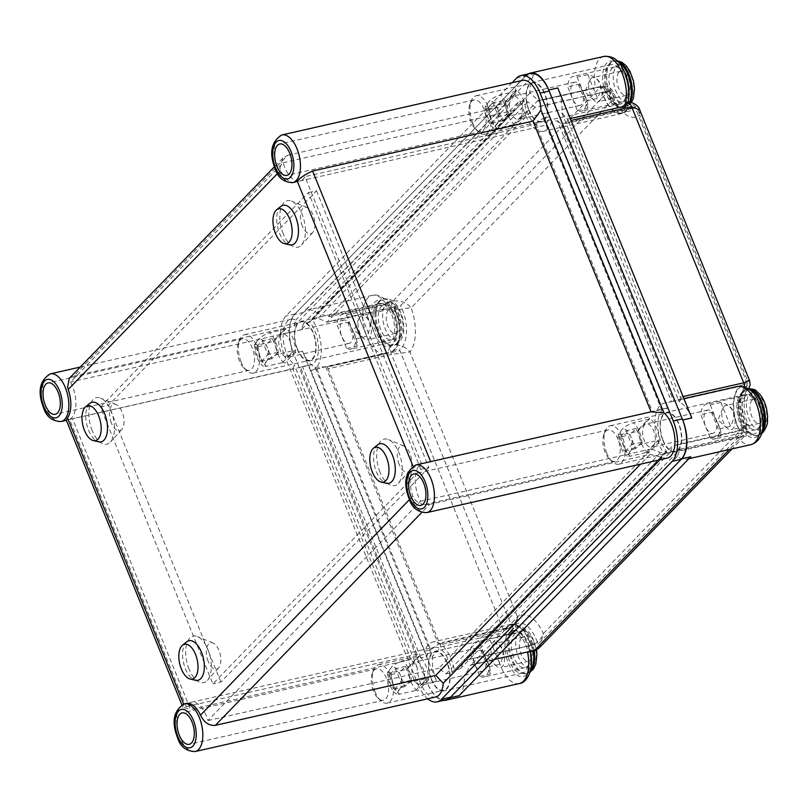 <?xml version="1.0" encoding="UTF-8"?>
<svg xmlns="http://www.w3.org/2000/svg" width="808" height="808" viewBox="0 0 808 808"><rect width="100%" height="100%" fill="white"/><g stroke="black" fill="none" stroke-linecap="round" stroke-linejoin="round"><path stroke-width="0.61" stroke-dasharray="4.04 3.03" d="M399.182 464.489A13.524 6.787 77.2 0 1 397.778 450.561A13.524 6.787 77.2 0 1 403.939 446.026A13.524 6.787 77.2 0 1 409.909 453.429A13.524 6.787 77.2 0 1 409.585 470.882A13.524 6.787 77.2 0 1 399.182 464.489M379.992 472.135A23.856 11.969 77.2 0 1 377.528 447.571A23.856 11.969 77.2 0 1 388.385 439.572A23.856 11.969 77.2 0 1 398.899 452.631A23.856 11.969 77.2 0 1 398.334 483.416A23.856 11.969 77.2 0 1 379.992 472.135M208.222 661.469A13.524 6.787 77.2 0 1 206.818 647.551A13.524 6.787 77.2 0 1 212.979 643.006A13.524 6.787 77.2 0 1 218.948 650.42A13.524 6.787 77.2 0 1 218.614 667.873A13.524 6.787 77.2 0 1 208.222 661.469M189.032 669.115A23.856 11.969 77.2 0 1 186.557 644.562A23.856 11.969 77.2 0 1 197.425 636.553A23.856 11.969 77.2 0 1 207.939 649.612A23.856 11.969 77.2 0 1 207.373 680.407A23.856 11.969 77.2 0 1 189.032 669.115M302.364 226.038A13.524 6.787 77.2 0 1 300.96 212.11A13.524 6.787 77.2 0 1 307.121 207.575A13.524 6.787 77.2 0 1 313.08 214.978A13.524 6.787 77.2 0 1 312.757 232.431A13.524 6.787 77.2 0 1 302.364 226.038M283.174 233.684A23.856 11.969 77.2 0 1 280.699 209.121A23.856 11.969 77.2 0 1 291.567 201.121A23.856 11.969 77.2 0 1 302.081 214.181A23.856 11.969 77.2 0 1 301.505 244.965A23.856 11.969 77.2 0 1 283.174 233.684M111.393 423.018A13.524 6.787 77.2 0 1 109.999 409.101A13.524 6.787 77.2 0 1 116.16 404.555A13.524 6.787 77.2 0 1 122.119 411.969A13.524 6.787 77.2 0 1 121.796 429.422A13.524 6.787 77.2 0 1 111.393 423.018M92.213 430.664A23.856 11.969 77.2 0 1 89.739 406.111A23.856 11.969 77.2 0 1 100.596 398.102A23.856 11.969 77.2 0 1 111.12 411.161A23.856 11.969 77.2 0 1 110.544 441.956A23.856 11.969 77.2 0 1 92.213 430.664M89.951 403.354A20.281 10.171 -102.8 0 0 88.597 430.351A20.281 10.171 -102.8 0 0 98.667 441.814M186.769 641.805A20.281 10.171 -102.8 0 0 185.416 668.802A20.281 10.171 -102.8 0 0 195.496 680.265M377.73 444.824A20.281 10.171 -102.8 0 0 376.387 471.811A20.281 10.171 -102.8 0 0 386.456 483.275M280.911 206.373A20.281 10.171 -102.8 0 0 279.558 233.361A20.281 10.171 -102.8 0 0 289.628 244.824M241.127 361.934A19.685 9.878 77.2 0 1 239.794 339.522A19.685 9.878 77.2 0 1 244.572 334.694A19.685 9.878 77.2 0 1 256.722 345.844A19.685 9.878 77.2 0 1 253.278 373.084A19.685 9.878 77.2 0 1 246.884 370.791A19.685 9.878 77.2 0 1 241.127 361.934M239.522 361.156A16.099 8.08 77.2 0 1 238.431 342.814A16.099 8.08 77.2 0 1 242.349 338.865A16.099 8.08 77.2 0 1 252.288 347.995A16.099 8.08 77.2 0 1 249.47 370.276A16.099 8.08 77.2 0 1 244.238 368.408A16.099 8.08 77.2 0 1 239.522 361.156M375.124 691.931A19.685 9.878 77.2 0 1 373.791 669.519A19.685 9.878 77.2 0 1 378.568 664.691A19.685 9.878 77.2 0 1 390.719 675.841A19.685 9.878 77.2 0 1 387.274 703.081A19.685 9.878 77.2 0 1 380.881 700.788A19.685 9.878 77.2 0 1 375.124 691.931M373.528 691.153A16.099 8.08 77.2 0 1 372.438 672.812A16.099 8.08 77.2 0 1 376.346 668.862A16.099 8.08 77.2 0 1 386.285 677.993A16.099 8.08 77.2 0 1 383.467 700.273A16.099 8.08 77.2 0 1 378.235 698.405A16.099 8.08 77.2 0 1 373.528 691.153M606.737 453.015A19.685 9.878 77.2 0 1 605.404 430.603A19.685 9.878 77.2 0 1 610.181 425.776A19.685 9.878 77.2 0 1 622.342 436.926A19.685 9.878 77.2 0 1 618.888 464.166A19.685 9.878 77.2 0 1 612.494 461.873A19.685 9.878 77.2 0 1 606.737 453.015M605.141 452.238A16.099 8.08 77.2 0 1 604.051 433.896A16.099 8.08 77.2 0 1 607.959 429.947A16.099 8.08 77.2 0 1 617.898 439.067A16.099 8.08 77.2 0 1 615.08 461.358A16.099 8.08 77.2 0 1 609.848 459.489A16.099 8.08 77.2 0 1 605.141 452.238M472.741 123.018A19.685 9.878 77.2 0 1 471.407 100.596A19.685 9.878 77.2 0 1 476.185 95.778A19.685 9.878 77.2 0 1 488.335 106.929A19.685 9.878 77.2 0 1 484.891 134.168A19.685 9.878 77.2 0 1 478.498 131.876A19.685 9.878 77.2 0 1 472.741 123.018M471.135 122.24A16.099 8.08 77.2 0 1 470.044 103.899A16.099 8.08 77.2 0 1 473.963 99.95A16.099 8.08 77.2 0 1 483.901 109.07A16.099 8.08 77.2 0 1 481.083 131.361A16.099 8.08 77.2 0 1 475.851 129.482A16.099 8.08 77.2 0 1 471.135 122.24M431.482 679.154A19.685 9.878 77.2 0 1 434.926 651.915A19.685 9.878 77.2 0 1 447.076 663.065A19.685 9.878 77.2 0 1 443.632 690.305A19.685 9.878 77.2 0 1 431.482 679.154M663.095 440.239A19.685 9.878 77.2 0 1 666.539 412.999A19.685 9.878 77.2 0 1 678.69 424.139A19.685 9.878 77.2 0 1 675.246 451.389A19.685 9.878 77.2 0 1 663.095 440.239M529.099 110.231A19.685 9.878 77.2 0 1 532.543 82.992A19.685 9.878 77.2 0 1 544.693 94.142A19.685 9.878 77.2 0 1 541.249 121.382A19.685 9.878 77.2 0 1 529.099 110.231M297.485 349.157A19.685 9.878 77.2 0 1 300.93 321.917A19.685 9.878 77.2 0 1 313.08 333.068A19.685 9.878 77.2 0 1 309.636 360.307A19.685 9.878 77.2 0 1 297.485 349.157M421.816 463.6L413.565 467.59A24.452 12.271 -102.8 0 0 412.827 496.152L413.827 498.284C418.039 503.576 423.291 505.616 429.583 504.384L421.726 512.484M667.246 458.096A24.452 12.271 77.2 0 1 662.297 457.338L649.975 454.399L429.583 504.384M435.633 697.011A24.452 12.271 77.2 0 1 420.534 683.154A24.452 12.271 77.2 0 1 417.12 667.317L410.959 659.54L190.567 709.515L72.498 418.736L292.89 368.751L294.203 364.61A24.452 12.271 77.2 0 1 286.537 353.157A24.452 12.271 77.2 0 1 290.819 319.311A24.452 12.271 77.2 0 1 295.768 320.069L293.991 326.2L73.609 376.174L287.81 155.217L282.861 158.085L279.831 168.286L280.558 170.407A24.452 12.271 -102.8 0 0 294.738 182.184M206.444 716.11A24.452 12.271 -102.8 0 0 191.344 702.263A24.452 12.271 -102.8 0 0 186.163 706.657L69.549 419.463A24.452 12.271 -102.8 0 0 72.437 386.113A24.452 12.271 -102.8 0 0 70.528 382.043L283.133 162.731A24.452 12.271 -102.8 0 0 299.768 181.042A24.452 12.271 -102.8 0 0 304.949 176.639L421.564 463.832A24.452 12.271 -102.8 0 0 420.584 501.253L207.979 720.564A24.452 12.271 -102.8 0 0 206.444 716.11M186.163 706.657L417.029 654.298L420.877 657.874L426.917 656.51A24.452 12.271 77.2 0 1 433.876 647.259A24.452 12.271 77.2 0 1 448.965 661.116A24.452 12.271 77.2 0 1 451.995 672.498L445.955 673.862L438.835 668.206L651.45 448.894L420.584 501.253M283.133 162.731L513.989 110.383L301.384 329.694L303.656 323.422L309.696 322.059A24.452 12.271 77.2 0 1 314.969 331.108A24.452 12.271 77.2 0 1 310.686 364.953A24.452 12.271 77.2 0 1 308.575 365.075L300.404 367.105L417.029 654.298M301.384 329.694L70.528 382.043M72.498 418.736L66.286 420.16M186.305 703.404A24.452 12.271 -102.8 0 0 183.84 704.556L182.861 707.242L190.567 709.515M512.08 82.739L285.891 316.059A31.017 15.564 -102.8 0 0 284.84 356.419L293.9 354.359A31.017 15.564 77.2 0 1 294.95 314.009L525.614 76.063A31.017 15.564 77.2 0 1 529.998 73.498M446.178 699.799A31.017 15.564 77.2 0 1 427.028 682.235L293.9 354.359M427.028 682.235L417.968 684.285L284.84 356.419M421.564 463.832L652.42 411.484L535.805 124.291L304.949 176.639M69.549 419.463L310.686 364.953M651.45 448.894L660.439 452.611L666.479 451.238A24.452 12.271 77.2 0 1 657.773 425.776A24.452 12.271 77.2 0 1 665.489 408.343A24.452 12.271 77.2 0 1 667.6 408.232L661.56 409.595L543.229 118.16L549.258 116.796A24.452 12.271 77.2 0 1 542.299 126.038A24.452 12.271 77.2 0 1 524.18 100.798L309.696 322.059M661.56 409.595L652.42 411.484M535.805 124.291L543.229 118.16M667.6 408.232L549.258 116.796M417.12 667.317L294.203 364.61M410.959 659.54L292.89 368.751M420.877 657.874L302.535 366.438M426.917 656.51L308.575 365.075M417.968 684.285A31.017 15.564 -102.8 0 0 427.695 698.809M287.81 155.217L508.192 105.242L514.807 94.122A24.452 12.271 77.2 0 1 522.433 80.396M662.297 457.338L659.954 459.742M514.807 94.122L295.768 320.069M293.991 326.2L508.192 105.242M649.975 454.399L640.522 464.156M207.979 720.564L438.835 668.206M69.215 378.467L73.609 376.174M666.479 451.238L451.995 672.498M660.439 452.611L445.955 673.862M524.18 100.798L518.15 102.172L303.656 323.422M518.15 102.172L513.989 110.383M100.465 407.111L308.444 192.567L420.837 469.347L212.858 683.881L100.465 407.111L108.525 405.283L316.504 190.749L308.444 192.567M316.504 190.749L428.886 467.519L420.837 469.347M428.886 467.519L220.907 682.053L212.858 683.881M220.907 682.053L108.525 405.283M530.008 93.051L316.857 312.918A29.825 14.958 -102.8 0 0 307.767 309.969A29.825 14.958 -102.8 0 0 303.555 312.433L535.179 73.518A29.825 14.958 -102.8 0 0 530.008 93.051L538.108 100.323A29.825 14.958 -102.8 0 0 538.189 100.707L595.547 87.698C599.314 86.224 602.223 86.709 604.283 89.163A23.856 11.969 77.2 0 1 607.889 62.145A23.856 11.969 77.2 0 1 624.877 74.639A23.856 11.969 77.2 0 1 625.947 102.98L627.351 104.232M738.34 386.345C742.3 386.386 743.875 388.093 743.067 391.466A23.856 11.969 77.2 0 1 758.843 404.646A23.856 11.969 77.2 0 1 759.045 434.462A23.856 11.969 77.2 0 1 742.097 428.634C742.724 432.724 741.037 435.249 737.037 436.219L679.68 449.228A29.825 14.958 -102.8 0 0 679.861 449.49L677.457 456.267A29.825 14.958 -102.8 0 0 686.548 459.217A29.825 14.958 -102.8 0 0 690.759 456.752M528.886 110.474A20.281 10.171 -102.8 0 0 541.4 121.957A20.281 10.171 -102.8 0 0 544.956 93.9A20.281 10.171 -102.8 0 0 532.442 82.406A20.281 10.171 -102.8 0 0 528.886 110.474M623.453 76.103A20.281 10.171 77.2 0 1 619.898 104.171A20.281 10.171 77.2 0 1 607.384 92.678A20.281 10.171 77.2 0 1 610.939 64.61A20.281 10.171 77.2 0 1 623.453 76.103M662.863 440.481A20.281 10.171 -102.8 0 0 675.377 451.965A20.281 10.171 -102.8 0 0 678.932 423.897A20.281 10.171 -102.8 0 0 666.418 412.413A20.281 10.171 -102.8 0 0 662.863 440.481M757.429 406.101A20.281 10.171 77.2 0 1 753.874 434.169A20.281 10.171 77.2 0 1 741.36 422.685A20.281 10.171 77.2 0 1 744.915 394.617A20.281 10.171 77.2 0 1 757.429 406.101M431.25 679.397A20.281 10.171 -102.8 0 0 443.764 690.88A20.281 10.171 -102.8 0 0 447.319 662.823A20.281 10.171 -102.8 0 0 434.795 651.329A20.281 10.171 -102.8 0 0 431.25 679.397M525.816 645.026A20.281 10.171 77.2 0 1 522.261 673.094A20.281 10.171 77.2 0 1 509.747 661.601A20.281 10.171 77.2 0 1 513.302 633.533A20.281 10.171 77.2 0 1 525.816 645.026M297.273 349.389A20.281 10.171 -102.8 0 0 309.787 360.883A20.281 10.171 -102.8 0 0 313.342 332.815A20.281 10.171 -102.8 0 0 300.829 321.321A20.281 10.171 -102.8 0 0 297.273 349.389M391.84 315.019A20.281 10.171 77.2 0 1 388.284 343.087A20.281 10.171 77.2 0 1 375.771 331.593A20.281 10.171 77.2 0 1 379.326 303.525A20.281 10.171 77.2 0 1 391.84 315.019M570.236 118.574L567.266 119.241A29.825 14.958 -102.8 0 0 567.357 118.978L561.843 112.777A29.825 14.958 -102.8 0 0 557.793 87.941M319.776 368.397L311.898 370.185A29.825 14.958 -102.8 0 1 310.747 370.357L330.179 365.671A29.825 14.958 77.2 0 0 330.3 365.61L392.688 351.46A29.825 14.958 -102.8 0 0 395.627 311.12A29.825 14.958 -102.8 0 0 393.849 307.222L331.452 321.372A1.192 0.596 -102.8 0 1 331.654 320.847L331.341 321.16A29.825 14.958 77.2 0 1 331.452 321.372M311.898 370.185A29.825 14.958 -102.8 0 0 317.12 328.917A29.825 14.958 -102.8 0 0 312.07 319.625L318.11 318.261L326.917 322.17L535.199 107.312L608.767 90.88L401.091 305.101A1.192 0.596 -102.8 0 0 401.051 306.656A1.192 0.596 -102.8 0 0 401.101 306.777A29.229 14.665 77.2 0 1 400 349.016A1.192 0.596 -102.8 0 0 399.899 350.621L511.989 626.705A1.192 0.596 -102.8 0 0 512.726 627.382A1.192 0.596 -102.8 0 0 512.949 627.22A29.229 14.665 77.2 0 1 518.362 623.21A29.229 14.665 77.2 0 1 537.572 642.915A1.192 0.596 -102.8 0 0 537.623 643.047A1.192 0.596 -102.8 0 0 538.36 643.724A1.192 0.596 -102.8 0 0 538.522 643.623L746.198 429.401A1.192 0.596 -102.8 0 0 746.188 427.725A29.229 14.665 77.2 0 1 744.855 424.745A29.229 14.665 77.2 0 1 747.289 385.497A1.192 0.596 -102.8 0 0 747.39 383.891L635.3 107.797A1.192 0.596 -102.8 0 0 634.563 107.121A1.192 0.596 -102.8 0 0 634.341 107.282A29.229 14.665 77.2 0 1 628.927 111.292A29.229 14.665 77.2 0 1 610.878 94.738A29.229 14.665 77.2 0 1 609.717 91.587A1.192 0.596 -102.8 0 0 608.929 90.779A1.192 0.596 -102.8 0 0 608.767 90.88M531.098 645.299A29.825 14.958 -102.8 0 0 529.594 641.118A29.825 14.958 -102.8 0 0 511.191 624.231A29.825 14.958 -102.8 0 0 505.313 628.856A1.192 0.596 -102.8 0 0 505.687 628.977A1.192 0.596 -102.8 0 0 505.899 628.816A29.229 14.665 77.2 0 1 511.323 624.806A29.229 14.665 77.2 0 1 530.523 644.521A1.192 0.596 -102.8 0 0 530.573 644.643A1.192 0.596 -102.8 0 0 531.098 645.299L468.701 659.439A29.825 14.958 77.2 0 1 468.781 659.682L464.348 660.681L460.378 668.701L454.338 670.074A29.825 14.958 -102.8 0 0 451.096 658.914A29.825 14.958 -102.8 0 0 432.694 642.027A29.825 14.958 -102.8 0 0 424.766 651.218L430.805 649.844L438.401 644.138L325.755 366.68M625.947 102.98A7.161 3.596 -102.8 0 0 624.877 103.889A23.26 11.666 77.2 0 1 620.564 107.08A23.26 11.666 77.2 0 1 606.202 93.9A23.26 11.666 77.2 0 1 605.273 91.385L613.949 93.546L613.979 98.616A36.38 18.251 -102.8 0 0 639.704 115.029L747.37 380.235A36.38 18.251 -102.8 0 0 746.218 424.372L748.38 424.675L748.137 424.099C740.663 409.222 745.915 387.598 746.643 390.83L743.118 392.435A7.161 3.596 -102.8 0 0 744.673 386.87M748.208 424.594L742.239 426.048A23.26 11.666 77.2 0 1 741.188 423.675A23.26 11.666 77.2 0 1 743.118 392.435L742.108 392.658A7.161 3.596 -102.8 0 0 743.067 391.466M639.694 109.888L639.704 115.029C637.825 106.888 633.22 103.101 625.877 103.656A23.26 11.666 77.2 0 1 621.564 106.848A23.26 11.666 77.2 0 1 607.212 93.667A23.26 11.666 77.2 0 1 606.283 91.163A7.161 3.596 -102.8 0 0 601.576 86.335L601.576 86.335A7.161 3.596 -102.8 0 0 600.566 86.931C607.626 86.517 612.09 90.415 613.979 98.616L411.131 307.858C406.525 302.465 400.445 300.223 392.89 301.152A7.161 3.596 -102.8 0 0 392.648 310.464A7.161 3.596 -102.8 0 0 392.971 311.191C400.344 309.151 406.404 308.04 411.131 307.858A36.38 18.251 -102.8 0 1 409.979 351.995C405.394 346.662 399.435 344.269 392.092 344.814A7.161 3.596 -102.8 0 0 391.506 354.429L409.979 351.995L517.645 617.201C515.393 623.524 510.696 627.967 503.586 630.513A7.161 3.596 -102.8 0 0 508.01 634.573L508.01 634.573A7.161 3.596 -102.8 0 0 509.333 633.593L514.918 629.886L517.645 617.201A36.38 18.251 -102.8 0 1 543.38 633.603L539.623 647.42M393.849 307.222A1.192 0.596 -102.8 0 0 394.001 308.252A1.192 0.596 -102.8 0 0 394.062 308.373A29.229 14.665 77.2 0 1 392.961 350.611A1.192 0.596 -102.8 0 0 392.688 351.46M391.638 310.696A7.161 3.596 -102.8 0 0 391.971 311.423A23.26 11.666 77.2 0 1 391.092 345.036A7.161 3.596 -102.8 0 0 390.133 346.238A23.856 11.969 77.2 0 1 373.73 331.442A23.856 11.969 77.2 0 1 374.478 302.808A23.856 11.969 77.2 0 1 391.102 309.07A7.161 3.596 -102.8 0 0 391.638 310.696M528.21 647.087A7.161 3.596 -102.8 0 0 528.917 648.541A23.856 11.969 77.2 0 1 525.695 675.276A23.856 11.969 77.2 0 1 509 664.63A23.856 11.969 77.2 0 1 507.252 634.724A7.161 3.596 -102.8 0 0 508.323 633.815A23.26 11.666 77.2 0 1 512.636 630.624A23.26 11.666 77.2 0 1 527.927 646.309A7.161 3.596 -102.8 0 0 528.21 647.087M494.223 659.48L471.246 664.691L470.296 665.661A29.825 14.958 -102.8 0 0 470.226 665.287A7.161 3.596 -102.8 0 0 470.236 665.287A7.161 3.596 -102.8 0 0 471.246 664.691L678.922 450.47A7.161 3.596 -102.8 0 0 679.68 449.228M470.226 665.287L493.769 659.944L470.236 665.287M527.584 652.278L530.351 650.985L528.917 648.541M739.138 429.321A29.229 14.665 77.2 0 1 737.815 426.341A29.229 14.665 77.2 0 1 740.239 387.093A1.192 0.596 -102.8 0 0 740.512 386.244A29.825 14.958 -102.8 0 0 739.35 430.482A1.192 0.596 -102.8 0 0 739.138 429.321L746.188 427.725M742.097 428.634A7.161 3.596 -102.8 0 0 741.229 426.281A23.26 11.666 77.2 0 1 740.178 423.907A23.26 11.666 77.2 0 1 742.108 392.658M627.301 108.888A29.229 14.665 77.2 0 1 621.877 112.888A29.229 14.665 77.2 0 1 603.839 96.334A29.229 14.665 77.2 0 1 602.677 93.183A1.192 0.596 -102.8 0 0 602.101 92.405A29.825 14.958 -102.8 0 0 622.009 113.474A29.825 14.958 -102.8 0 0 627.887 108.848A1.192 0.596 -102.8 0 0 627.513 108.716A1.192 0.596 -102.8 0 0 627.301 108.888L634.341 107.282M302.546 351.238A29.825 14.958 -102.8 0 0 315.1 367.297L432.472 656.409A29.825 14.958 -102.8 0 0 436.522 681.245L302.546 351.238L293.486 353.288L427.462 683.295A29.825 14.958 77.2 0 0 443.703 700.364M293.486 353.288A29.825 14.958 77.2 0 1 294.506 314.494L526.119 75.568A29.825 14.958 77.2 0 1 528.291 73.882M538.108 100.323L329.492 315.524A7.161 3.596 -102.8 0 0 328.735 316.766A29.825 14.958 -102.8 0 0 328.543 316.504L316.857 312.918M620.564 107.08L623.099 106.838L620.554 104.787C620.201 105.343 618.07 101.778 614.171 94.102L613.949 93.546C612.838 92.132 612.686 86.173 601.576 86.335L538.178 100.707A7.161 3.596 -102.8 0 0 538.178 100.707A7.161 3.596 -102.8 0 0 537.168 101.303L600.566 86.931L392.89 301.152L329.492 315.524L328.543 316.504M561.843 112.777L679.215 401.889L681.174 399.324A29.825 14.958 -102.8 0 0 680.982 399.344A7.161 3.596 -102.8 0 0 680.306 397.193L681.174 399.324M691.769 417.948A29.825 14.958 -102.8 0 0 679.215 401.889M678.114 400.384A1.192 0.596 -102.8 0 0 677.942 399.627L678.225 400.314A29.825 14.958 77.2 0 0 678.114 400.384L740.512 386.244M679.861 449.49L678.922 450.47L742.32 436.098A7.161 3.596 -102.8 0 0 742.239 426.048L741.229 426.281M677.457 456.267L464.317 676.134L470.296 665.661M459.146 695.668A29.825 14.958 -102.8 0 0 464.317 676.134M442.552 642.451L442.824 643.138A29.825 14.958 77.2 0 1 442.915 642.996A1.192 0.596 -102.8 0 1 442.552 642.451L511.989 626.705M315.1 367.297L327.24 366.67L440.188 644.885A7.161 3.596 -102.8 0 0 441.148 646.743A29.825 14.958 -102.8 0 0 441.047 647.016L432.472 656.409M327.24 366.67A29.825 14.958 -102.8 0 0 327.432 366.64A7.161 3.596 -102.8 0 0 328.099 368.801L391.506 354.429L503.586 630.513L440.188 644.885L441.047 647.016M565.58 122.856A29.825 14.958 77.2 0 1 565.499 122.988A1.192 0.596 -102.8 0 1 565.863 123.543L565.58 122.856L561.156 123.856L673.791 401.324L678.225 400.314M442.824 643.138L438.401 644.138M330.179 365.671L330.462 366.357L399.899 350.621M535.199 107.312L527.897 101.848L521.857 103.222A29.825 14.958 -102.8 0 0 543.511 131.27A29.825 14.958 -102.8 0 0 551.44 122.079L557.47 120.705L671.499 401.566L665.459 402.94A29.825 14.958 -102.8 0 0 664.307 403.101A29.825 14.958 -102.8 0 0 654.884 423.069A29.825 14.958 -102.8 0 0 664.136 453.662L454.338 670.074M557.47 120.705L561.156 123.856M673.791 401.324L664.307 403.101M551.44 122.079L665.459 402.94M567.357 118.978L568.226 121.099A7.161 3.596 -102.8 0 0 567.266 119.241M683.093 396.566L680.306 397.193L568.226 121.099L571.004 120.473M316.786 368.983L430.805 649.844M310.747 370.357L424.766 651.218M677.064 444.834L676.761 445.147A1.192 0.596 -102.8 0 0 676.952 444.622A29.825 14.958 77.2 0 0 677.064 444.834L672.63 445.834L464.348 660.681M330.3 365.61A1.192 0.596 -102.8 0 0 330.462 366.357M441.148 646.743L498.506 633.745L508.01 634.573C511.626 633.28 513.928 631.725 514.918 629.886L513.646 630.402A23.26 11.666 77.2 0 1 528.927 646.087A7.161 3.596 -102.8 0 0 529.22 646.855A7.161 3.596 -102.8 0 0 533.634 650.915M680.982 399.344L683.952 398.677M605.273 91.385A7.161 3.596 -102.8 0 0 604.283 89.163M391.102 309.07L389.709 304.767L386.093 303.757L328.735 316.766M327.432 366.64L384.79 353.641C387.749 352.036 389.527 349.561 390.133 346.238M505.313 628.856L442.915 642.996M739.35 430.482L676.952 444.622M627.887 108.848L565.499 122.988M539.704 106.545L602.101 92.405M331.341 321.16L326.917 322.17M748.713 388.678L746.501 390.941L747.37 380.235L749.561 380.517M527.927 646.309L528.927 646.087C536.31 644.057 541.128 639.896 543.38 633.603L746.218 424.372L746.683 433.835L742.32 436.098L729.301 449.531M521.857 103.222L312.07 319.625M527.897 101.848L318.11 318.261M664.136 453.662L670.175 452.298L460.378 668.701M670.175 452.298L672.63 445.834M723.968 406.505A12.403 6.222 -102.8 0 0 722.705 408.515A12.403 6.222 -102.8 0 0 727.18 428.23A12.403 6.222 -102.8 0 0 731.21 429.674A12.403 6.222 -102.8 0 0 732.957 428.644A12.403 6.222 -102.8 0 0 734.028 414.312A12.403 6.222 -102.8 0 0 725.725 405.475A12.403 6.222 -102.8 0 0 723.968 406.505M752.147 400.111A12.403 6.222 -102.8 0 0 751.076 414.454A12.403 6.222 -102.8 0 0 759.389 423.291A12.403 6.222 -102.8 0 0 761.136 422.261A12.403 6.222 -102.8 0 0 762.207 407.919A12.403 6.222 -102.8 0 0 753.904 399.091A12.403 6.222 -102.8 0 0 752.147 400.111M748.814 389.012A23.856 11.969 -102.8 0 0 746.34 389.062A23.856 11.969 -102.8 0 0 742.966 391.042A23.856 11.969 -102.8 0 0 740.916 418.605A23.856 11.969 -102.8 0 0 756.884 435.593A23.856 11.969 -102.8 0 0 760.257 433.623A23.856 11.969 -102.8 0 0 762.399 430.381M758.096 428.301A17.897 8.979 -102.8 0 0 759.631 407.616A17.897 8.979 -102.8 0 0 747.653 394.88A17.897 8.979 -102.8 0 0 745.128 396.364A17.897 8.979 -102.8 0 0 743.592 417.039A17.897 8.979 -102.8 0 0 755.571 429.775A17.897 8.979 -102.8 0 0 758.096 428.301M720.908 402.485L710.242 404.899A17.897 8.979 -102.8 0 0 706.394 404.232A17.897 8.979 -102.8 0 0 703.869 405.717A17.897 8.979 -102.8 0 0 700.788 414.656L705.626 426.553A11.928 5.989 -102.8 0 0 712.989 433.31A11.928 5.989 -102.8 0 0 714.666 432.331A11.928 5.989 -102.8 0 0 715.08 416.807A11.928 5.989 -102.8 0 0 707.707 410.05A11.928 5.989 -102.8 0 0 706.03 411.04A11.928 5.989 -102.8 0 0 705.626 426.553L710.454 438.461A17.897 8.979 -102.8 0 0 714.302 439.128A17.897 8.979 -102.8 0 0 716.827 437.653A17.897 8.979 -102.8 0 0 719.908 428.705L730.573 426.291C736.947 413.706 733.725 405.778 720.908 402.485L730.573 426.291M653.278 446.238A11.928 5.989 -102.8 0 0 654.308 432.462A11.928 5.989 -102.8 0 0 646.319 423.968A11.928 5.989 -102.8 0 0 644.633 424.947A11.928 5.989 -102.8 0 0 643.612 438.734A11.928 5.989 -102.8 0 0 651.601 447.228A11.928 5.989 -102.8 0 0 653.278 446.238M649.329 419.14L633.432 422.746A19.089 9.575 77.2 0 1 642.077 444.036L657.975 440.431L659.197 441.946A19.089 9.575 -102.8 0 0 649.521 418.1L649.329 419.14L637.522 431.321L638.714 429.25A19.089 9.575 -102.8 0 0 648.4 453.096L646.168 452.611L630.27 456.207A19.089 9.575 77.2 0 1 621.625 434.916L637.522 431.321M710.242 404.899L719.908 428.705M619.928 437.098L625.554 450.935L631.694 444.592L626.079 430.755L619.928 437.098L629.998 434.815L635.613 448.652L641.754 442.309L636.138 428.472L629.998 434.815M638.714 429.25L649.521 418.1M659.197 441.946L648.4 453.096M710.454 438.461L721.12 436.037C721.362 429.785 718.14 421.857 711.454 412.242L700.788 414.656M711.454 412.242L721.12 436.037M642.077 444.036C635.896 446.248 631.917 448.733 630.139 451.49L627.281 456.197L630.27 456.207M646.168 452.611L657.975 440.431M621.625 434.916L618.342 434.28L621.493 430.199C623.301 427.432 627.281 424.937 633.432 422.746M636.138 428.472L626.079 430.755M641.754 442.309L631.694 444.592M635.613 448.652L625.554 450.935M590.86 78.628A12.403 6.222 -102.8 0 0 589.598 80.638A12.403 6.222 -102.8 0 0 594.062 100.354A12.403 6.222 -102.8 0 0 598.092 101.798A12.403 6.222 -102.8 0 0 599.849 100.768A12.403 6.222 -102.8 0 0 600.92 86.436A12.403 6.222 -102.8 0 0 592.607 77.598A12.403 6.222 -102.8 0 0 590.86 78.628M619.039 72.245A12.403 6.222 -102.8 0 0 617.969 86.577A12.403 6.222 -102.8 0 0 626.271 95.415A12.403 6.222 -102.8 0 0 628.028 94.385A12.403 6.222 -102.8 0 0 629.089 80.043A12.403 6.222 -102.8 0 0 620.786 71.215A12.403 6.222 -102.8 0 0 619.039 72.245M618.342 62.075A23.856 11.969 -102.8 0 0 613.221 61.186A23.856 11.969 -102.8 0 0 609.858 63.165A23.856 11.969 -102.8 0 0 607.798 90.728A23.856 11.969 -102.8 0 0 623.776 107.717A23.856 11.969 -102.8 0 0 627.139 105.747A23.856 11.969 -102.8 0 0 629.331 102.424M624.978 100.424A17.897 8.979 -102.8 0 0 626.523 79.74A17.897 8.979 -102.8 0 0 614.545 67.003A17.897 8.979 -102.8 0 0 612.02 68.488A17.897 8.979 -102.8 0 0 610.474 89.163A17.897 8.979 -102.8 0 0 622.453 101.899A17.897 8.979 -102.8 0 0 624.978 100.424M587.8 74.609L577.134 77.033A17.897 8.979 -102.8 0 0 573.286 76.356A17.897 8.979 -102.8 0 0 570.751 77.841A17.897 8.979 -102.8 0 0 567.681 86.779L572.508 98.677A11.928 5.989 -102.8 0 0 579.871 105.444A11.928 5.989 -102.8 0 0 581.558 104.454A11.928 5.989 -102.8 0 0 581.962 88.93A11.928 5.989 -102.8 0 0 574.599 82.174A11.928 5.989 -102.8 0 0 572.912 83.163A11.928 5.989 -102.8 0 0 572.508 98.677L577.346 110.585A17.897 8.979 -102.8 0 0 581.194 111.262A17.897 8.979 -102.8 0 0 583.719 109.777A17.897 8.979 -102.8 0 0 586.8 100.828L597.465 98.414C603.839 85.84 600.617 77.901 587.8 74.609L597.465 98.414M520.17 118.372A11.928 5.989 -102.8 0 0 521.2 104.585A11.928 5.989 -102.8 0 0 513.211 96.091A11.928 5.989 -102.8 0 0 511.525 97.081A11.928 5.989 -102.8 0 0 510.505 110.858A11.928 5.989 -102.8 0 0 518.484 119.352A11.928 5.989 -102.8 0 0 520.17 118.372M516.221 91.264L500.324 94.869A19.089 9.575 77.2 0 1 508.969 116.16L524.867 112.554L526.089 114.069A19.089 9.575 -102.8 0 0 516.413 90.223L516.221 91.264L504.414 103.444L505.606 101.374A19.089 9.575 -102.8 0 0 515.292 125.22L513.06 124.735L497.162 128.341A19.089 9.575 77.2 0 1 488.517 107.05L504.414 103.444M577.134 77.033L586.8 100.828M486.82 109.221L492.436 123.058L498.587 116.716L492.961 102.879L486.82 109.221L496.88 106.939L502.505 120.776L508.646 114.443L503.031 100.596L496.88 106.939M505.606 101.374L516.413 90.223M526.089 114.069L515.292 125.22M577.346 110.585L588.012 108.161C588.254 101.919 585.032 93.98 578.346 84.365L567.681 86.779M578.346 84.365L588.012 108.161M508.969 116.16C502.788 118.372 498.809 120.857 497.021 123.614L494.163 128.321L497.162 128.341M513.06 124.735L524.867 112.554M488.517 107.05L485.224 106.403L488.375 102.323C490.183 99.556 494.163 97.071 500.324 94.869M503.031 100.596L492.961 102.879M508.646 114.443L498.587 116.716M502.505 120.776L492.436 123.058M360.186 316.574A12.403 6.222 -102.8 0 0 358.934 318.584A12.403 6.222 -102.8 0 0 363.398 338.299A12.403 6.222 -102.8 0 0 367.428 339.744A12.403 6.222 -102.8 0 0 369.175 338.714A12.403 6.222 -102.8 0 0 370.246 324.382A12.403 6.222 -102.8 0 0 361.944 315.544A12.403 6.222 -102.8 0 0 360.186 316.574M388.365 310.181A12.403 6.222 -102.8 0 0 387.305 324.523A12.403 6.222 -102.8 0 0 395.607 333.351A12.403 6.222 -102.8 0 0 397.354 332.32A12.403 6.222 -102.8 0 0 398.425 317.988A12.403 6.222 -102.8 0 0 390.123 309.151A12.403 6.222 -102.8 0 0 388.365 310.181M396.476 343.683A23.856 11.969 -102.8 0 0 398.526 316.12A23.856 11.969 -102.8 0 0 382.558 299.132A23.856 11.969 -102.8 0 0 379.184 301.101A23.856 11.969 -102.8 0 0 377.134 328.674A23.856 11.969 -102.8 0 0 393.102 345.662A23.856 11.969 -102.8 0 0 396.476 343.683M394.314 338.36A17.897 8.979 -102.8 0 0 395.849 317.685A17.897 8.979 -102.8 0 0 383.871 304.939A17.897 8.979 -102.8 0 0 381.346 306.424A17.897 8.979 -102.8 0 0 379.81 327.099A17.897 8.979 -102.8 0 0 391.789 339.845A17.897 8.979 -102.8 0 0 394.314 338.36M357.136 312.555L346.46 314.969A17.897 8.979 -102.8 0 0 342.612 314.302A17.897 8.979 -102.8 0 0 340.087 315.776A17.897 8.979 -102.8 0 0 337.007 324.725L341.845 336.623A11.928 5.989 -102.8 0 0 349.207 343.38A11.928 5.989 -102.8 0 0 350.894 342.39A11.928 5.989 -102.8 0 0 351.298 326.876A11.928 5.989 -102.8 0 0 343.935 320.12A11.928 5.989 -102.8 0 0 342.249 321.099A11.928 5.989 -102.8 0 0 341.845 336.623L346.672 348.531A17.897 8.979 -102.8 0 0 350.521 349.197A17.897 8.979 -102.8 0 0 353.056 347.713A17.897 8.979 -102.8 0 0 356.126 338.774L366.792 336.36C373.175 323.776 369.953 315.847 357.136 312.555L366.792 336.36M289.506 356.308A11.928 5.989 -102.8 0 0 290.526 342.521A11.928 5.989 -102.8 0 0 282.537 334.027A11.928 5.989 -102.8 0 0 280.861 335.017A11.928 5.989 -102.8 0 0 279.831 348.804A11.928 5.989 -102.8 0 0 287.82 357.298A11.928 5.989 -102.8 0 0 289.506 356.308M285.557 329.199L269.65 332.805A19.089 9.575 77.2 0 1 278.295 354.096L294.193 350.49L295.425 352.015A19.089 9.575 -102.8 0 0 285.739 328.169L285.557 329.199L273.75 341.38L274.942 339.31A19.089 9.575 -102.8 0 0 284.618 363.156L282.386 362.671L266.489 366.276A19.089 9.575 77.2 0 1 257.843 344.986L273.75 341.38M346.46 314.969L356.126 338.774M256.156 347.157L261.772 361.004L267.913 354.661L262.297 340.825L256.156 347.157L266.216 344.885L271.831 358.722L277.982 352.379L272.357 338.542L266.216 344.885M274.942 339.31L285.739 328.169M295.425 352.015L284.618 363.156M346.672 348.531L357.338 346.107C357.58 339.855 354.359 331.926 347.682 322.301L337.007 324.725M347.682 322.301L357.338 346.107M278.295 354.096C272.114 356.318 268.135 358.803 266.357 361.56L263.499 366.266L266.489 366.276M282.386 362.671L294.193 350.49M257.843 344.986L254.56 344.349L257.712 340.269C259.519 337.491 263.499 335.007 269.65 332.805M272.357 338.542L262.297 340.825M277.982 352.379L267.913 354.661M271.831 358.722L261.772 361.004M493.304 644.451A12.403 6.222 -102.8 0 0 492.042 646.461A12.403 6.222 -102.8 0 0 496.506 666.176A12.403 6.222 -102.8 0 0 500.536 667.62A12.403 6.222 -102.8 0 0 502.293 666.59A12.403 6.222 -102.8 0 0 503.354 652.258A12.403 6.222 -102.8 0 0 495.051 643.42A12.403 6.222 -102.8 0 0 493.304 644.451M521.483 638.057A12.403 6.222 -102.8 0 0 520.413 652.389A12.403 6.222 -102.8 0 0 528.715 661.227A12.403 6.222 -102.8 0 0 530.472 660.197A12.403 6.222 -102.8 0 0 531.533 645.865A12.403 6.222 -102.8 0 0 523.231 637.027A12.403 6.222 -102.8 0 0 521.483 638.057M533.25 650.995A23.856 11.969 -102.8 0 0 515.666 626.998A23.856 11.969 -102.8 0 0 512.302 628.977A23.856 11.969 -102.8 0 0 510.242 656.55A23.856 11.969 -102.8 0 0 526.22 673.539A23.856 11.969 -102.8 0 0 529.583 671.559A23.856 11.969 -102.8 0 0 530.533 670.408M527.422 666.236A17.897 8.979 -102.8 0 0 528.967 645.562A17.897 8.979 -102.8 0 0 516.989 632.815A17.897 8.979 -102.8 0 0 514.464 634.3A17.897 8.979 -102.8 0 0 512.918 654.975A17.897 8.979 -102.8 0 0 524.897 667.721A17.897 8.979 -102.8 0 0 527.422 666.236M490.244 640.431L479.578 642.845A17.897 8.979 -102.8 0 0 475.72 642.178A17.897 8.979 -102.8 0 0 473.195 643.653A17.897 8.979 -102.8 0 0 470.125 652.601L474.952 664.499A11.928 5.989 -102.8 0 0 482.315 671.256A11.928 5.989 -102.8 0 0 484.002 670.266A11.928 5.989 -102.8 0 0 484.406 654.753A11.928 5.989 -102.8 0 0 477.043 647.986A11.928 5.989 -102.8 0 0 475.356 648.976A11.928 5.989 -102.8 0 0 474.952 664.499L479.78 676.397A17.897 8.979 -102.8 0 0 483.639 677.074A17.897 8.979 -102.8 0 0 486.163 675.589A17.897 8.979 -102.8 0 0 489.234 666.65L499.91 664.237C506.283 651.652 503.061 643.724 490.244 640.431L499.91 664.237M422.614 684.184A11.928 5.989 -102.8 0 0 423.634 670.398A11.928 5.989 -102.8 0 0 415.655 661.904A11.928 5.989 -102.8 0 0 413.969 662.893A11.928 5.989 -102.8 0 0 412.939 676.68A11.928 5.989 -102.8 0 0 420.928 685.174A11.928 5.989 -102.8 0 0 422.614 684.184M418.665 657.076L402.768 660.681A19.089 9.575 77.2 0 1 411.403 681.972L427.311 678.366L428.533 679.892A19.089 9.575 -102.8 0 0 418.847 656.045L418.665 657.076L406.858 669.256L408.05 667.186A19.089 9.575 -102.8 0 0 417.726 691.032L415.504 690.547L399.596 694.153A19.089 9.575 77.2 0 1 390.961 672.862L406.858 669.256M479.578 642.845L489.234 666.65M389.264 675.034L394.88 688.881L401.021 682.538L395.405 668.701L389.264 675.034L399.324 672.761L404.949 686.598L411.09 680.255L405.475 666.418L399.324 672.761M408.05 667.186L418.847 656.045M428.533 679.892L417.726 691.032M479.78 676.397L490.456 673.983C490.698 667.731 487.476 659.793 480.79 650.177L470.125 652.601M480.79 650.177L490.456 673.983M411.403 681.972C405.232 684.194 401.253 686.679 399.465 689.436L396.607 694.133L399.596 694.153M415.504 690.547L427.311 678.366M390.961 672.862L387.668 672.216L390.82 668.145C392.627 665.368 396.607 662.883 402.768 660.681M405.475 666.418L395.405 668.701M411.09 680.255L401.021 682.538M404.949 686.598L394.88 688.881M61.115 421.554A24.452 12.271 77.2 0 1 46.016 407.707A24.452 12.271 77.2 0 1 50.298 373.862M195.112 751.551A24.452 12.271 77.2 0 1 180.012 737.704A24.452 12.271 77.2 0 1 184.295 703.859M426.725 512.636A24.452 12.271 77.2 0 1 411.625 498.778A24.452 12.271 77.2 0 1 415.908 464.943M292.728 182.638A24.452 12.271 77.2 0 1 277.629 168.781A24.452 12.271 77.2 0 1 281.911 134.936M413.565 467.59L412.979 466.125M280.558 170.407L277.528 173.538M183.628 704.031L183.84 704.556M409.494 499.576L412.827 496.152M516.554 78.123L525.614 76.063M294.95 314.009L285.891 316.059M737.037 436.219A29.825 14.958 -102.8 0 0 750.955 444.622M331.654 320.847L401.091 305.101M530.523 644.521L537.572 642.915M391.971 311.423L392.971 311.191A23.26 11.666 77.2 0 1 392.092 344.814L391.092 345.036M436.522 681.245L427.462 683.295M535.179 73.518L526.119 75.568M303.555 312.433L294.506 314.494M624.877 103.889L625.877 103.656A7.161 3.596 -102.8 0 1 627.21 102.677L627.897 102.545M602.677 93.183L609.717 91.587M740.239 387.093L747.289 385.497M394.062 308.373L401.101 306.777M392.961 350.611L400 349.016M508.323 633.815L509.333 633.593A23.26 11.666 77.2 0 1 513.646 630.402L512.636 630.624M505.899 628.816L512.949 627.22M565.863 123.543L635.3 107.797M677.942 399.627L747.39 383.891M627.866 102.646A7.161 3.596 -102.8 0 0 627.21 102.677L626.19 102.909M469.084 659.368L538.522 643.623M676.761 445.147L746.198 429.401M498.506 633.745A29.825 14.958 -102.8 0 0 501.142 667.155A29.825 14.958 -102.8 0 0 519.342 683.538M386.093 303.757A29.825 14.958 -102.8 0 0 372.185 295.364A29.825 14.958 -102.8 0 0 364.055 327.19A29.825 14.958 -102.8 0 0 384.79 353.641M603.798 56.449A29.825 14.958 -102.8 0 0 595.547 87.698M763.56 428.22A19.089 9.575 -102.8 0 0 764.206 403.384A19.089 9.575 -102.8 0 0 749.723 394.153A19.089 9.575 -102.8 0 0 749.077 418.988A19.089 9.575 -102.8 0 0 763.56 428.22M748.349 388.688A23.856 11.969 -102.8 0 0 747.339 388.83A23.856 11.969 -102.8 0 0 743.976 390.809A23.856 11.969 -102.8 0 0 741.916 418.372A23.856 11.969 -102.8 0 0 757.894 435.371A23.856 11.969 -102.8 0 0 761.257 433.391A23.856 11.969 -102.8 0 0 761.803 432.775M630.139 451.49A11.928 5.989 -102.8 0 0 630.543 435.966A11.928 5.989 -102.8 0 0 621.493 430.199A11.928 5.989 -102.8 0 0 621.089 445.723A11.928 5.989 -102.8 0 0 630.139 451.49M630.442 100.343A19.089 9.575 -102.8 0 0 631.099 75.508A19.089 9.575 -102.8 0 0 616.615 66.276A19.089 9.575 -102.8 0 0 615.969 91.112A19.089 9.575 -102.8 0 0 630.442 100.343M617.312 61.034A23.856 11.969 -102.8 0 0 614.231 60.954A23.856 11.969 -102.8 0 0 610.858 62.933A23.856 11.969 -102.8 0 0 608.808 90.506A23.856 11.969 -102.8 0 0 624.776 107.494A23.856 11.969 -102.8 0 0 628.149 105.515A23.856 11.969 -102.8 0 0 630.22 102.454M497.021 123.614A11.928 5.989 -102.8 0 0 497.425 108.09A11.928 5.989 -102.8 0 0 488.375 102.323A11.928 5.989 -102.8 0 0 487.971 117.847A11.928 5.989 -102.8 0 0 497.021 123.614M399.778 338.289A19.089 9.575 -102.8 0 0 400.425 313.454A19.089 9.575 -102.8 0 0 385.951 304.222A19.089 9.575 -102.8 0 0 385.295 329.058A19.089 9.575 -102.8 0 0 399.778 338.289M397.486 343.461A23.856 11.969 -102.8 0 0 399.536 315.888A23.856 11.969 -102.8 0 0 383.558 298.899A23.856 11.969 -102.8 0 0 380.194 300.879A23.856 11.969 -102.8 0 0 378.144 328.442A23.856 11.969 -102.8 0 0 394.112 345.43A23.856 11.969 -102.8 0 0 397.486 343.461M266.357 361.56A11.928 5.989 -102.8 0 0 266.761 346.036A11.928 5.989 -102.8 0 0 257.712 340.269A11.928 5.989 -102.8 0 0 257.308 355.793A11.928 5.989 -102.8 0 0 266.357 361.56M532.886 666.166A19.089 9.575 -102.8 0 0 533.533 641.33A19.089 9.575 -102.8 0 0 519.059 632.098A19.089 9.575 -102.8 0 0 518.413 656.934A19.089 9.575 -102.8 0 0 532.886 666.166M534.26 650.753A23.856 11.969 -102.8 0 0 516.676 626.776A23.856 11.969 -102.8 0 0 513.302 628.755A23.856 11.969 -102.8 0 0 511.252 656.318A23.856 11.969 -102.8 0 0 527.22 673.306A23.856 11.969 -102.8 0 0 530.179 671.731M399.465 689.436A11.928 5.989 -102.8 0 0 399.869 673.912A11.928 5.989 -102.8 0 0 390.82 668.145A11.928 5.989 -102.8 0 0 390.416 683.659A11.928 5.989 -102.8 0 0 399.465 689.436M403.939 446.026L388.385 439.572M212.979 643.006L197.425 636.553M307.121 207.575L291.567 201.121M116.16 404.555L100.596 398.102M238.431 342.814L239.794 339.522M372.438 672.812L373.791 669.519M604.051 433.896L605.404 430.603M470.044 103.899L471.407 100.596M378.568 664.691L434.926 651.915M610.181 425.776L666.539 412.999M476.185 95.778L532.543 82.992M244.572 334.694L300.93 321.917M191.344 702.263L433.876 647.259M66.367 420.362L67.024 420.221M242.349 338.865L48.116 382.911M473.963 99.95L279.73 143.996M607.959 429.947L413.736 473.993M376.346 668.862L182.113 712.909M383.467 700.273L189.244 744.32M615.08 461.358L420.857 505.404M481.083 131.361L286.86 175.407M249.47 370.276L55.247 414.322M181.861 704.768L182.861 707.242M282.861 158.085L274.407 166.802M80.275 367.054L290.819 319.311M299.768 181.042L542.299 126.038M656.197 410.444L665.489 408.343M253.278 373.084L309.636 360.307M484.891 134.168L541.249 121.382M618.888 464.166L675.246 451.389M387.274 703.081L443.632 690.305M475.851 129.482L478.498 131.876M609.848 459.489L612.494 461.873M378.235 698.405L380.881 700.788M244.238 368.408L246.884 370.791M121.796 429.422L110.544 441.956M312.757 232.431L301.505 244.965M218.614 667.873L207.373 680.407M409.585 470.882L398.334 483.416M619.898 104.171L541.4 121.957M753.874 434.169L675.377 451.965M522.261 673.094L443.764 690.88M388.284 343.087L309.787 360.883M688.87 458.691L686.548 459.217M621.877 112.888L628.927 111.292M511.323 624.806L518.362 623.21M505.687 628.977L512.726 627.382M468.913 659.469L538.36 643.724M627.513 108.716L634.563 107.121M539.491 106.525L608.929 90.779M748.38 424.675C749.986 426.796 749.42 429.846 746.683 433.835L732.078 448.894M511.191 624.231L432.694 642.027M389.709 304.767C383.275 295.526 375.932 294.092 372.185 295.364L307.767 309.969M622.009 113.474L543.511 131.27M379.326 303.525L300.829 321.321M513.302 633.533L434.795 651.329M744.915 394.617L666.418 412.413M610.939 64.61L532.442 82.406M530.351 650.985L530.482 651.622M722.705 408.515L717.999 419.948L727.18 428.23M759.389 423.291L731.21 429.674M746.34 389.062L748.309 388.668M747.653 394.88L706.394 404.232M707.707 410.05L646.319 423.968M712.989 433.31L651.601 447.228M755.571 429.775L714.302 439.128M761.51 433.714L756.884 435.593M618.342 434.28C617.403 443.289 623.21 454.278 627.281 456.197M753.904 399.091L725.725 405.475M589.598 80.638L584.891 92.072L594.062 100.354M626.271 95.415L598.092 101.798M613.221 61.186L616.999 60.741M631.401 102.606L629.846 104.575L623.776 107.717M614.545 67.003L573.286 76.356M574.599 82.174L513.211 96.091M579.871 105.444L518.484 119.352M622.453 101.899L581.194 111.262M485.224 106.403C484.295 115.413 490.103 126.402 494.163 128.321M620.786 71.215L592.607 77.598M358.934 318.584L354.217 330.017L363.398 338.299M395.607 333.351L367.428 339.744M382.558 299.132L383.558 298.899C393.658 298.889 391.84 301.374 395.435 303.656C398.94 307.676 401.414 312.807 402.839 319.049L403.818 326.281C403.202 331.755 405.424 333.209 399.182 342.521L393.102 345.662M383.871 304.939L342.612 314.302M343.935 320.12L282.537 334.027M349.207 343.38L287.82 357.298M391.789 339.845L350.521 349.197M254.56 344.349C253.621 353.359 259.429 364.347 263.499 366.266M390.123 309.151L361.944 315.544M492.042 646.461L487.325 657.894L496.506 666.176M528.715 661.227L500.536 667.62M515.666 626.998L522.423 627.19L528.553 631.533L532.331 637.007L536.502 649.824M516.989 632.815L475.72 642.178M477.043 647.986L415.655 661.904M482.315 671.256L420.928 685.174M524.897 667.721L483.639 677.074M530.038 672.185L526.22 673.539M387.668 672.216C386.729 681.235 392.547 692.214 396.607 694.133M523.231 637.027L495.051 643.42"/><path stroke-width="1.21" d="M98.677 415.898A17.867 8.969 -102.8 0 0 85.709 406.717A17.867 8.969 -102.8 0 0 84.517 430.502A17.867 8.969 -102.8 0 0 93.395 440.602A17.867 8.969 -102.8 0 0 100.707 433.563A17.867 8.969 -102.8 0 0 98.677 415.898M93.395 440.602L98.667 441.814A20.281 10.171 -102.8 0 0 106.959 433.825A20.281 10.171 -102.8 0 0 104.666 413.767A20.281 10.171 -102.8 0 0 89.951 403.354L85.709 406.717M195.506 654.349A17.867 8.969 -102.8 0 0 182.537 645.168A17.867 8.969 -102.8 0 0 181.346 668.953A17.867 8.969 -102.8 0 0 190.213 679.053A17.867 8.969 -102.8 0 0 197.526 672.014A17.867 8.969 -102.8 0 0 195.506 654.349M190.213 679.053L195.496 680.265A20.281 10.171 -102.8 0 0 203.788 672.276A20.281 10.171 -102.8 0 0 201.495 652.218A20.281 10.171 -102.8 0 0 186.769 641.805L182.537 645.168M386.466 457.358A17.867 8.969 -102.8 0 0 373.498 448.188A17.867 8.969 -102.8 0 0 372.306 471.973A17.867 8.969 -102.8 0 0 381.184 482.073A17.867 8.969 -102.8 0 0 388.496 475.033A17.867 8.969 -102.8 0 0 386.466 457.358M381.184 482.073L386.456 483.275A20.281 10.171 -102.8 0 0 394.748 475.286A20.281 10.171 -102.8 0 0 392.456 455.237A20.281 10.171 -102.8 0 0 377.73 444.824L373.498 448.188M289.648 218.907A17.867 8.969 -102.8 0 0 276.669 209.737A17.867 8.969 -102.8 0 0 275.478 233.522A17.867 8.969 -102.8 0 0 284.355 243.622A17.867 8.969 -102.8 0 0 291.668 236.582A17.867 8.969 -102.8 0 0 289.648 218.907M284.355 243.622L289.628 244.824A20.281 10.171 -102.8 0 0 297.93 236.835A20.281 10.171 -102.8 0 0 295.627 216.786A20.281 10.171 -102.8 0 0 280.911 206.373L276.669 209.737M663.863 412.797A24.452 12.271 77.2 0 1 671.529 424.25A24.452 12.271 77.2 0 1 667.246 458.096L426.725 512.636A24.452 12.271 77.2 0 0 431.007 478.791A24.452 12.271 77.2 0 0 415.908 464.943L651.086 411.848L663.863 412.797L540.936 110.09L533.007 121.059L312.615 171.043L430.694 461.822M292.728 182.638C283.669 182.315 277.79 177.649 275.104 168.63C268.963 152.823 271.225 141.592 281.911 134.936A24.452 12.271 77.2 0 1 297.011 148.793A24.452 12.271 77.2 0 1 292.728 182.638L294.738 182.184A24.452 12.271 -102.8 0 0 297.203 181.022C300.899 177.255 306.03 173.922 312.615 171.043M281.911 134.936L522.433 80.396A24.452 12.271 77.2 0 1 537.532 94.253A24.452 12.271 77.2 0 1 540.936 110.09M421.726 512.484L215.382 725.342L435.775 675.357L443.249 683.285A24.452 12.271 77.2 0 1 435.633 697.011L195.112 751.551A24.452 12.271 77.2 0 0 199.394 717.706A24.452 12.271 77.2 0 0 184.295 703.859L186.305 703.404A24.452 12.271 -102.8 0 1 200.495 715.171L409.494 499.576M215.382 725.342C209.727 725.887 205.131 723.18 201.596 717.211L200.495 715.171M181.861 704.768L66.286 420.16L67.478 417.989A24.452 12.271 -102.8 0 0 68.225 389.436L67.589 387.214L69.215 378.467L274.407 166.802M58.065 392.042A16.099 8.08 -102.8 0 0 48.116 382.911A16.099 8.08 -102.8 0 0 45.299 405.202A16.099 8.08 -102.8 0 0 55.247 414.322A16.099 8.08 -102.8 0 0 58.065 392.042M289.678 153.116A16.099 8.08 -102.8 0 0 279.73 143.996A16.099 8.08 -102.8 0 0 276.912 166.286A16.099 8.08 -102.8 0 0 286.86 175.407A16.099 8.08 -102.8 0 0 289.678 153.116M423.675 483.113A16.099 8.08 -102.8 0 0 413.736 473.993A16.099 8.08 -102.8 0 0 410.908 496.284A16.099 8.08 -102.8 0 0 420.857 505.404A16.099 8.08 -102.8 0 0 423.675 483.113M192.062 722.039A16.099 8.08 -102.8 0 0 182.113 712.909A16.099 8.08 -102.8 0 0 179.295 735.199A16.099 8.08 -102.8 0 0 189.244 744.32A16.099 8.08 -102.8 0 0 192.062 722.039M672.165 461.348L441.501 699.284L450.561 697.233L681.225 459.287L672.165 461.348A31.017 15.564 -102.8 0 0 673.226 420.988L682.275 418.938L549.147 91.062L540.087 93.122A31.017 15.564 -102.8 0 0 520.938 75.548A31.017 15.564 -102.8 0 0 516.554 78.123L512.08 82.739M673.226 420.988L540.087 93.122M533.007 121.059L651.086 411.848M427.695 698.809A31.017 15.564 -102.8 0 0 437.118 701.859A31.017 15.564 -102.8 0 0 441.501 699.284M659.954 459.742L443.249 683.285M640.522 464.156L435.775 675.357M520.938 75.548L529.998 73.498A31.017 15.564 77.2 0 1 549.147 91.062M682.275 418.938A31.017 15.564 77.2 0 1 681.225 459.287M450.561 697.233A31.017 15.564 77.2 0 1 446.178 699.799L437.118 701.859M624.624 106.242A29.825 14.958 -102.8 0 0 622.2 73.336A29.825 14.958 -102.8 0 0 603.798 56.449C616.585 55.53 620.463 63.883 625.372 73.538C629.614 84.567 630.27 94.799 627.351 104.232L624.624 106.242L570.236 118.574M528.291 73.882A29.825 14.958 77.2 0 1 530.331 73.104A29.825 14.958 77.2 0 1 548.743 89.991L682.71 419.998A29.825 14.958 77.2 0 1 681.7 458.803L450.086 697.718A29.825 14.958 77.2 0 1 445.875 700.193A29.825 14.958 77.2 0 1 443.703 700.364M732.078 448.894L539.623 647.42C537.067 649.693 535.068 650.854 533.634 650.915L527.584 652.278A29.825 14.958 -102.8 0 1 519.342 683.538L445.875 700.193M681.7 458.803L690.759 456.752L459.146 695.668L450.086 697.718M548.743 89.991L557.793 87.941L691.769 417.948L682.71 419.998M683.952 398.677L738.684 386.285C748.784 386.87 755.672 392.627 759.338 403.535C765.358 419.362 765.449 440.067 750.955 444.622A29.825 14.958 -102.8 0 0 756.177 403.344A29.825 14.958 -102.8 0 0 738.34 386.345M627.21 102.677C631.27 100.828 639.209 105.949 639.694 109.888L631.624 106.727A7.161 3.596 -102.8 0 0 627.866 102.646M639.694 109.888L749.561 380.517L743.714 382.82L631.624 106.727L571.004 120.473M539.623 647.42L534.644 650.319L729.301 449.531M762.399 430.381A23.856 11.969 -102.8 0 0 762.106 405.414A23.856 11.969 -102.8 0 0 748.814 389.012M629.331 102.424A23.856 11.969 -102.8 0 0 629.674 79.83A23.856 11.969 -102.8 0 0 618.342 62.075M530.533 670.408A23.856 11.969 -102.8 0 0 533.25 650.995M43.885 406.666A19.685 9.878 -102.8 0 0 58.812 416.181A19.685 9.878 -102.8 0 0 59.479 390.577A19.685 9.878 -102.8 0 0 44.551 381.053A19.685 9.878 -102.8 0 0 43.885 406.666M61.115 421.554C52.055 421.231 46.177 416.564 43.491 407.545C37.35 391.739 39.612 380.507 50.298 373.862A24.452 12.271 77.2 0 1 65.397 387.709A24.452 12.271 77.2 0 1 61.115 421.554L66.367 420.362M177.881 736.664A19.685 9.878 -102.8 0 0 192.809 746.178A19.685 9.878 -102.8 0 0 193.476 720.574A19.685 9.878 -102.8 0 0 178.548 711.05A19.685 9.878 -102.8 0 0 177.881 736.664M409.494 497.748A19.685 9.878 -102.8 0 0 424.422 507.262A19.685 9.878 -102.8 0 0 425.089 481.659A19.685 9.878 -102.8 0 0 410.161 472.135A19.685 9.878 -102.8 0 0 409.494 497.748M275.498 167.751A19.685 9.878 -102.8 0 0 290.425 177.265A19.685 9.878 -102.8 0 0 291.092 151.651A19.685 9.878 -102.8 0 0 276.164 142.137A19.685 9.878 -102.8 0 0 275.498 167.751M412.979 466.125L297.203 181.022M277.528 173.538L68.225 389.436M67.478 417.989L183.628 704.031M533.634 650.915A7.161 3.596 -102.8 0 0 534.644 650.319L494.223 659.48M744.673 386.87A7.161 3.596 -102.8 0 0 743.714 382.82L683.093 396.566M761.803 432.775A23.856 11.969 -102.8 0 0 763.409 406.111A23.856 11.969 -102.8 0 0 748.349 388.688M630.22 102.454A23.856 11.969 -102.8 0 0 630.21 77.972A23.856 11.969 -102.8 0 0 617.312 61.034M530.179 671.731A23.856 11.969 -102.8 0 0 530.593 671.337A23.856 11.969 -102.8 0 0 534.26 650.753M184.295 703.859C173.619 710.515 171.347 721.736 177.487 737.542C180.174 746.562 186.052 751.228 195.112 751.551M415.908 464.943C405.232 471.589 402.96 482.82 409.101 498.627C411.787 507.646 417.665 512.312 426.725 512.636M50.298 373.862L80.275 367.054M750.955 444.622L688.87 458.691M749.561 380.517L750.147 384.891L748.713 388.678M603.798 56.449L530.331 73.104M530.351 650.985C534.512 666.65 527.967 682.891 519.342 683.538M747.339 388.83C757.439 388.82 755.621 391.304 759.217 393.597C762.722 397.607 765.186 402.738 766.62 408.989L767.6 416.211C766.984 421.685 769.206 423.139 762.954 432.452L761.51 433.714M616.999 60.741L621.867 62.246L626.109 65.721L629.886 71.195L633.512 81.113L634.492 88.335L633.432 98.122L631.401 102.606M536.502 649.824L536.936 654.157L535.866 663.944L533.593 668.802L530.038 672.185"/></g></svg>
